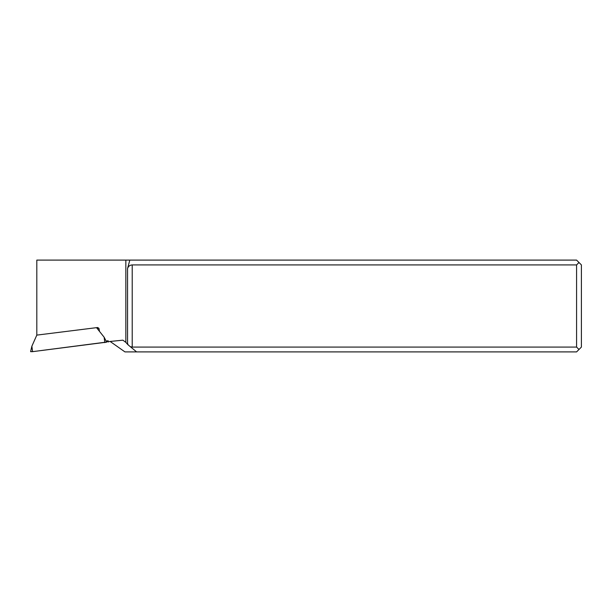 <?xml version="1.0" encoding="UTF-8"?>
<svg xmlns="http://www.w3.org/2000/svg" width="612" height="612" viewBox="0 0 612 612"><rect width="100%" height="100%" fill="white"/><g stroke="black" fill="none" stroke-linecap="round" stroke-linejoin="round"><path stroke-width="0.92" d="M106.389 342.085L32.574 351.655L106.672 342.162L104.124 337.189L96.52 327.657L36.812 335.116L97.645 327.519L98.93 328.338L99.534 331.436M106.503 341.833L122.874 340.165L125.85 342.376L125.85 260.1L36.812 260.1L36.812 335.116L31.87 346.216L30.6 351.655L32.574 351.655L30.822 351.525M96.941 328.185L98.93 328.338M108.378 341.978L108.148 340.785L106.098 341.037M110.497 341.71L124.94 351.9L136.614 351.9L127.87 344.663L127.564 343.508L128.222 344.954M125.85 342.376L127.87 344.663M127.564 343.508L127.564 268.492C128.313 266.258 129.866 265.065 132.215 264.92L132.215 347.08L576.581 347.08L578.99 349.49L576.581 351.9L136.614 351.9M132.215 347.08L130.325 346.69M127.564 268.492L129.813 260.1L125.85 260.1M129.813 260.1L576.581 260.1L581.4 264.92L581.4 347.08L578.99 349.49M132.215 264.92L576.581 264.92L578.99 262.51M576.581 264.92L576.581 347.08M31.87 346.216L32.574 351.655M104.828 342.628L104.124 337.189"/></g></svg>
